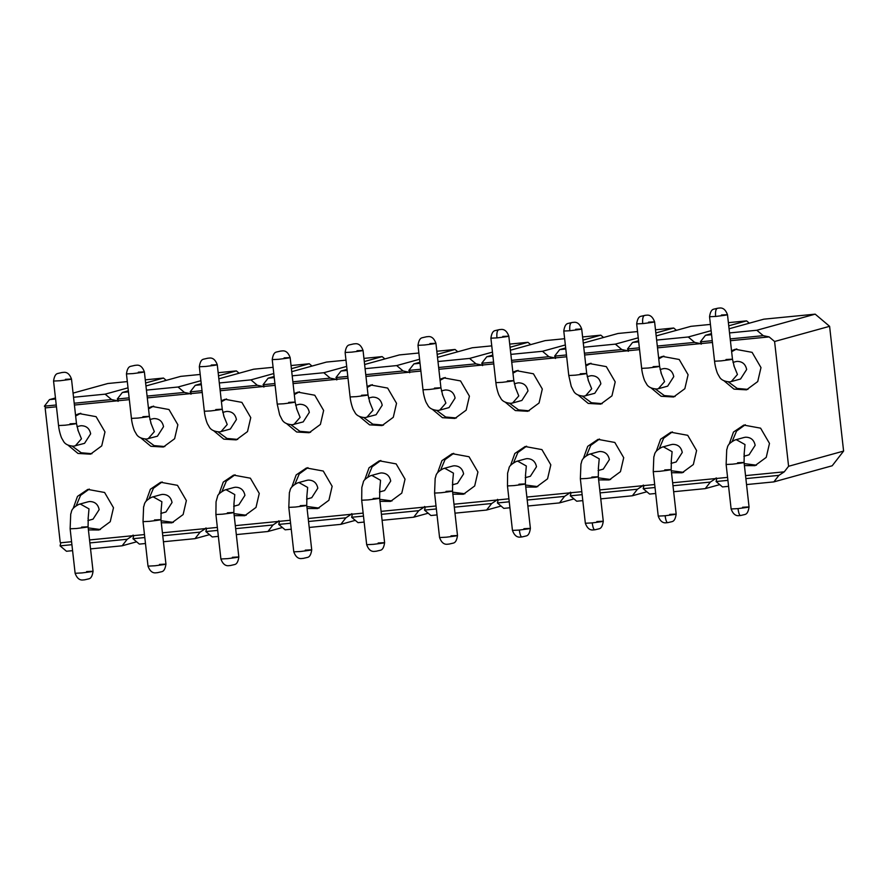 <?xml version="1.0" encoding="UTF-8"?>
<svg xmlns="http://www.w3.org/2000/svg" width="888" height="888" viewBox="0 0 888 888"><rect width="100%" height="100%" fill="white"/><g stroke="black" fill="none" stroke-linecap="round" stroke-linejoin="round"><path stroke-width="1.33" d="M745.543 475.624L784.27 471.828L788.588 466.278L774.591 341.503L829.603 326.318L843.6 451.082L832.189 465.778L773.848 481.895L746.542 484.571M728.582 486.335L722.477 486.924L716.072 481.518L716.838 478.443L727.583 477.389M672.649 482.772L715.695 478.554L716.194 477.899L716.838 478.443M715.695 478.554L710.333 482.084L705.261 488.622L719.735 484.615M705.261 488.622L673.648 491.719M655.699 493.473L649.594 494.072L643.178 488.666L643.955 485.581L654.689 484.537M599.755 489.921L642.801 485.703L643.312 485.048L643.955 485.581M642.801 485.703L637.44 489.233L632.367 495.77L646.853 491.763M632.367 495.77L600.765 498.867M582.806 500.621L576.701 501.221L570.296 495.815L571.062 492.729L581.807 491.686M526.873 497.069L569.918 492.851L570.418 492.196L571.062 492.729M569.918 492.851L564.557 496.381L559.484 502.908L573.959 498.912M559.484 502.908L527.872 506.016M509.923 507.77L503.807 508.369L497.402 502.963L498.168 499.877L508.913 498.823M453.979 504.218L497.025 499.988L497.535 499.345L498.168 499.877M497.025 499.988L491.663 503.529L486.591 510.056L501.076 506.06M486.591 510.056L454.989 513.164M437.029 514.918L430.924 515.517L424.508 510.112L425.285 507.026L436.03 505.971M381.096 511.366L424.131 507.137L424.642 506.493L425.285 507.026M424.131 507.137L418.77 510.678L413.708 517.205L428.183 513.209M413.708 517.205L382.095 520.312M364.136 522.066L358.031 522.666L351.626 517.26L352.392 514.174L363.137 513.12M308.203 518.514L351.248 514.285L351.759 513.63L352.392 514.174M351.248 514.285L345.887 517.826L340.814 524.353L355.3 520.357M340.814 524.353L309.213 527.45M291.253 529.215L285.148 529.814L278.732 524.408L279.509 521.323L290.243 520.268M235.32 525.652L278.355 521.434L278.865 520.779L279.509 521.323M278.355 521.434L272.993 524.975L267.932 531.501L282.406 527.505M267.932 531.501L236.319 534.598M218.359 536.363L212.254 536.963L205.85 531.557L206.615 528.471L217.36 527.417M162.426 532.8L205.472 528.582L205.972 527.927L206.615 528.471M205.472 528.582L200.111 532.123L195.038 538.65L209.513 534.654M195.038 538.65L163.425 541.747M145.477 543.512L139.372 544.111L132.956 538.705L133.733 535.619L144.467 534.565M89.544 539.948L132.578 535.73L133.089 535.076L133.733 535.619M132.578 535.73L127.217 539.26L122.144 545.798L136.63 541.802M122.144 545.798L90.543 548.895M72.583 550.66L66.478 551.259L60.073 545.854L60.839 542.768L71.584 541.713M56.444 406.793L45.71 407.847L45.199 408.502L60.195 542.224L60.839 542.768M45.71 407.847L44.4 406.16L49.473 399.622L55.456 397.968M73.071 393.106L107.814 383.516L127.317 381.596M49.473 399.622L55.578 399.023M73.538 397.269L105.139 394.161L128.016 387.845M145.621 382.983L163.492 378.055L166.223 380.364M145.266 379.842L163.492 378.055M105.139 394.161L111.555 399.567L117.449 400.81L74.403 405.039M129.337 399.644L118.592 400.699L118.093 401.354L117.449 400.81M118.592 400.699L117.294 399.012L122.355 392.474L128.349 390.82M145.954 385.958L180.708 376.368L200.2 374.459M122.355 392.474L128.46 391.874M146.42 390.121L178.033 387.013L200.899 380.697M218.515 375.835L236.375 370.906L239.116 373.215M218.159 372.694L236.375 370.906M178.033 387.013L184.438 392.429L190.332 393.661L147.297 397.891M202.231 392.496L191.486 393.551L190.976 394.205L190.332 393.661M191.486 393.551L190.176 391.863L195.249 385.325L201.232 383.671M218.848 378.81L253.602 369.219L273.093 367.31M195.249 385.325L201.354 384.726M219.314 382.972L250.916 379.875L273.793 373.559M291.397 368.698L309.268 363.758L312.01 366.067M291.042 365.545L309.268 363.758M250.916 379.875L257.331 385.281L263.225 386.524L220.18 390.742M275.114 385.359L264.369 386.402L263.869 387.057L263.225 386.524M264.369 386.402L263.07 384.715L268.132 378.177L274.126 376.523M291.73 371.661L326.484 362.071L345.976 360.162M268.132 378.177L274.248 377.578M292.196 375.824L323.809 372.727L346.675 366.411M364.291 361.549L382.151 356.61L384.893 358.919M363.936 358.397L382.151 356.61M323.809 372.727L330.214 378.133L336.119 379.376L293.073 383.594M348.007 378.21L337.262 379.254L336.752 379.909L336.119 379.376M337.262 379.254L335.953 377.567L341.025 371.029L347.008 369.386M364.624 364.513L399.378 354.923L418.87 353.013M341.025 371.029L347.13 370.44M365.09 368.675L396.692 365.579L419.569 359.263M437.174 354.401L455.045 349.461L457.786 351.77M436.829 351.248L455.045 349.461M396.692 365.579L403.108 370.984L409.002 372.227L365.956 376.445M420.89 371.062L410.156 372.116L409.646 372.76L409.002 372.227M410.156 372.116L408.846 370.418L413.919 363.891L419.902 362.237M437.507 357.376L472.261 347.774L491.752 345.865M413.919 363.891L420.024 363.292M437.973 361.527L469.586 358.43L492.463 352.114M510.067 347.252L527.938 342.313L530.669 344.622M509.712 344.1L527.938 342.313M469.586 358.43L475.99 363.836L481.895 365.079L438.85 369.297M493.784 363.914L483.039 364.968L482.528 365.612L481.895 365.079M483.039 364.968L481.729 363.27L486.802 356.743L492.796 355.089M510.4 350.227L545.154 340.626L564.646 338.716M486.802 356.743L492.907 356.144M510.866 354.379L542.479 351.282L565.345 344.966M582.961 340.104L600.821 335.165L603.562 337.473M582.606 336.952L600.821 335.165M542.479 351.282L548.884 356.687L554.778 357.931L511.743 362.149M566.666 356.765L555.932 357.82L555.422 358.475L554.778 357.931M555.932 357.82L554.623 356.121L559.695 349.595L565.678 347.941M583.294 343.079L618.037 333.477L637.54 331.568M559.695 349.595L565.8 348.995M583.76 347.23L615.362 344.133L638.239 337.817M655.844 332.956L673.715 328.016L676.445 330.336M655.488 329.803L673.715 328.016M615.362 344.133L621.767 349.539L627.672 350.782L584.626 355M639.56 349.617L628.815 350.671L628.316 351.326L627.672 350.782M628.815 350.671L627.516 348.973L632.578 342.446L638.572 340.792M656.177 335.93L690.931 326.329L710.422 324.42M632.578 342.446L638.683 341.847M656.643 340.082L688.255 336.985L711.122 330.669M728.737 325.807L746.597 320.879L749.339 323.188M728.382 322.655L746.597 320.879M688.255 336.985L694.66 342.391L700.554 343.634L657.52 347.852M712.442 342.468L701.709 343.523L701.198 344.178L700.554 343.634M701.709 343.523L700.399 341.825L705.472 335.298L711.455 333.644M729.07 328.782L763.813 319.181L815.184 314.152L829.603 326.318M705.472 335.298L711.577 334.698M729.536 332.933L756.831 330.258L815.184 314.152M756.831 330.258L763.247 335.664L769.141 336.907L730.402 340.703M774.591 341.503L769.141 336.907M788.588 466.278L843.6 451.082M784.27 471.828L778.909 475.358L773.848 481.895M763.247 335.664L730.202 338.905M712.243 340.67L700.399 341.825M694.66 342.391L657.309 346.054M639.36 347.819L627.516 348.973M621.767 349.539L584.426 353.202M566.466 354.967L554.623 356.121M548.884 356.687L511.532 360.35M493.584 362.115L481.729 363.27M475.99 363.836L438.65 367.499M420.69 369.253L408.846 370.418M403.108 370.984L365.756 374.647M347.796 376.401L335.953 377.567M330.214 378.133L292.874 381.796M274.914 383.549L263.07 384.715M257.331 385.281L219.98 388.944M202.02 390.698L190.176 391.863M184.438 392.429L147.097 396.081M129.137 397.846L117.294 399.012M111.555 399.567L74.204 403.23M56.244 404.995L44.4 406.16M60.073 545.854L71.917 544.688M89.877 542.923L127.217 539.26M132.956 538.705L144.799 537.54M162.759 535.775L200.111 532.123M205.85 531.557L217.693 530.391M235.653 528.638L272.993 524.975M278.732 524.408L290.587 523.243M308.536 521.489L345.887 517.826M351.626 517.26L363.47 516.095M381.429 514.341L418.77 510.678M424.508 510.112L436.363 508.946M454.312 507.192L491.663 503.529M497.402 502.963L509.246 501.798M527.206 500.044L564.557 496.381M570.296 495.815L582.14 494.66M600.099 492.896L637.44 489.233M643.178 488.666L655.022 487.512M672.982 485.747L710.333 482.084M716.072 481.518L727.916 480.364M745.876 478.599L778.909 475.358M73.182 508.402L77.478 496.392L87.79 489.41L104.595 492.485L113.486 507.725L110.234 521.711L99.001 529.992L88.412 529.914M146.076 501.254L150.372 489.244L160.684 482.262L177.489 485.336L186.369 500.577L183.128 514.563L171.883 522.843L161.305 522.777M218.97 494.117L223.254 482.095L233.566 475.113L250.372 478.188L259.263 493.428L256.01 507.414L244.777 515.695L234.188 515.628M291.852 486.968L296.148 474.947L306.46 467.965L323.265 471.04L332.145 486.291L328.904 500.266L317.66 508.547L307.082 508.48M364.746 479.82L369.031 467.798L379.354 460.817L396.148 463.891L405.039 479.143L401.787 493.118L390.554 501.398L379.964 501.332M437.629 472.671L441.924 460.65L452.236 453.668L469.042 456.754L477.933 471.994L474.68 485.969L463.447 494.25L452.858 494.183M510.522 465.523L514.807 453.502L525.13 446.52L541.924 449.606L550.815 464.846L547.563 478.821L536.33 487.101L525.751 487.035M583.405 458.375L587.701 446.353L598.013 439.371L614.818 442.457L623.709 457.697L620.457 471.672L609.224 479.953L598.634 479.886M656.299 451.226L660.594 439.205L670.906 432.234L687.712 435.309L696.592 450.549L693.35 464.524L682.106 472.805L671.528 472.738M729.192 444.078L733.477 432.056L743.789 425.086L760.594 428.16L769.485 443.401L766.233 457.376L755 465.656L744.41 465.59M75.535 415.073L79.287 413.597L96.093 416.672L104.984 431.912L101.732 445.887L90.498 454.168L77.989 453.446L68.132 445.243M148.418 407.925L152.181 406.449L168.986 409.523L177.866 424.764L174.614 438.739L163.381 447.019L150.882 446.298L141.026 438.095M221.312 400.777L225.064 399.3L241.869 402.375L250.76 417.615L247.508 431.59L236.275 439.882L223.776 439.149L213.908 430.946M294.194 393.628L297.957 392.152L314.763 395.227L323.643 410.467L320.401 424.442L309.157 432.734L296.659 432.001L286.802 423.798M367.088 386.48L370.84 385.004L387.645 388.078L396.536 403.319L393.284 417.305L382.051 425.585L369.552 424.853L359.684 416.65M439.971 379.331L443.734 377.855L460.539 380.93L469.419 396.17L466.178 410.156L454.934 418.437L442.435 417.704L432.578 409.501M512.864 372.183L516.627 370.707L533.422 373.781L542.313 389.022L539.06 403.008L527.827 411.288L515.329 410.567L505.461 402.353M585.747 365.035L589.51 363.558L606.315 366.633L615.206 381.884L611.954 395.859L600.721 404.14L588.211 403.418L578.354 395.204M658.641 357.886L662.404 356.41L679.198 359.485L688.089 374.736L684.837 388.711L673.604 396.992L661.105 396.27L651.237 388.056M731.534 350.738L735.286 349.262L752.092 352.347L760.983 367.588L757.73 381.563L746.497 389.843L733.988 389.122L724.131 380.908M100.444 529.526L88.19 527.916M76.29 505.505L80.564 495.371L89.277 489.066M173.338 522.377L161.072 520.768M149.184 498.357L153.446 488.234L162.16 481.918M246.22 515.229L233.966 513.619M222.067 491.208L226.34 481.085L235.054 474.769M319.114 508.08L306.86 506.471M294.96 484.06L299.234 473.937L307.936 467.621M392.008 500.932L379.742 499.322M367.854 476.911L372.116 466.788L380.83 460.472M464.89 493.784L452.636 492.174M440.737 469.763L445.01 459.64L453.724 453.324M537.784 486.635L525.518 485.026M513.63 462.615L517.893 452.492L526.606 446.176M610.667 479.498L598.412 477.877M586.513 455.466L590.786 445.343L599.5 439.027M683.56 472.349L671.295 470.74M659.407 448.318L663.669 438.195L672.383 431.879M756.443 465.201L744.188 463.591M732.289 441.17L736.563 431.046L745.276 424.73M91.941 453.713L81.219 452.758L72.361 446.253M75.635 416.039L80.775 413.242M164.835 446.564L154.112 445.61L145.255 439.105M148.529 408.891L153.657 406.094M237.718 439.416L227.006 438.461L218.137 431.957M221.423 401.742L226.551 398.956M310.611 432.267L299.889 431.313L291.031 424.808M294.305 394.605L299.434 391.808M383.494 425.119L372.782 424.164L363.914 417.671M367.199 387.457L372.327 384.659M456.388 417.971L445.665 417.016L436.807 410.522M440.082 380.308L445.21 377.511M529.281 410.822L518.559 409.879L509.701 403.374M512.975 373.16L518.104 370.363M602.164 403.674L591.441 402.73L582.584 396.226M585.858 366.011L590.997 363.214M675.058 396.525L664.335 395.582L655.477 389.077M658.752 358.863L663.88 356.066M747.94 389.377L737.218 388.433L728.36 381.929M731.634 351.715L736.774 348.917M93.051 519.147L99.156 509.645C98.035 504.251 94.827 501.554 89.544 501.531L88.034 501.82M165.934 512.01L172.039 502.497C170.918 497.102 167.721 494.405 162.426 494.383L160.928 494.672M238.828 504.861L244.933 495.349C243.812 489.954 240.604 487.257 235.32 487.235L233.822 487.523M311.721 497.713L317.815 488.2C316.694 482.806 313.497 480.108 308.203 480.086L306.704 480.375M384.604 490.565L390.709 481.052C389.588 475.657 386.38 472.96 381.096 472.938L379.598 473.226M457.498 483.416L463.603 473.903C462.482 468.52 459.274 465.812 453.979 465.789L452.48 466.078M530.38 476.268L536.485 466.755C535.364 461.372 532.156 458.663 526.873 458.641L525.374 458.93M603.274 469.119L609.379 459.607C608.258 454.223 605.05 451.515 599.766 451.504L598.257 451.792M676.157 461.971L682.262 452.458C681.14 447.075 677.944 444.366 672.649 444.355L671.15 444.644M749.05 454.823L755.155 445.31C754.034 439.926 750.826 437.218 745.543 437.207L744.033 437.495M79.532 426.007L81.03 425.718C86.325 425.729 89.533 428.438 90.654 433.821L84.549 443.334M152.425 418.859L153.924 418.57C159.207 418.581 162.415 421.289 163.536 426.673L157.431 436.186M225.308 411.71L226.817 411.422C232.101 411.433 235.309 414.141 236.43 419.536L230.325 429.037M298.202 404.562L299.7 404.273C304.995 404.295 308.192 406.993 309.313 412.387L303.208 421.889M371.084 397.413L372.594 397.125C377.877 397.147 381.085 399.844 382.206 405.239L376.101 414.74M443.978 390.265L445.476 389.976C450.771 389.999 453.968 392.696 455.089 398.09L448.995 407.603M516.871 383.117L518.37 382.828C523.654 382.85 526.861 385.547 527.983 390.942L521.878 400.455M589.754 375.968L591.253 375.68C596.547 375.702 599.755 378.399 600.865 383.794L594.771 393.306M662.648 368.82L664.146 368.531C669.43 368.553 672.638 371.251 673.759 376.645L667.654 386.158M735.53 361.671L737.04 361.383C742.324 361.405 745.532 364.113 746.653 369.497L740.548 379.01M61.272 372.705L62.171 372.461L61.272 372.705M134.155 365.556L135.065 365.323L134.155 365.556M207.048 358.408L207.947 358.175L207.048 358.408M279.942 351.26L280.841 351.026L279.942 351.26M352.825 344.111L353.735 343.878L352.825 344.111M425.718 336.963L426.617 336.73L425.718 336.963M498.601 329.814L499.511 329.581L498.601 329.814M571.495 322.666L572.394 322.433L571.495 322.666M644.377 315.518L645.287 315.284L644.377 315.518M717.271 308.38L718.17 308.136L717.271 308.38M78.888 504.351L80.386 504.062L89 508.88L88.101 518.87M151.77 497.202L153.28 496.914L161.882 501.731L160.983 511.721M224.664 490.054L226.163 489.765L234.776 494.583L233.877 504.573M297.558 482.906L299.056 482.617L307.659 487.434L306.76 497.424M370.44 475.757L371.939 475.469L380.552 480.286L379.653 490.276M443.334 468.609L444.833 468.32L453.446 473.138L452.536 483.128M516.217 461.46L517.726 461.172L526.329 465.989L525.43 475.979M589.11 454.312L590.609 454.023L599.222 458.841L598.323 468.831M661.993 447.164L663.503 446.875L672.105 451.692L671.206 461.682M734.887 440.015L736.385 439.726L744.999 444.544L744.1 454.534M77.844 429.936L81.452 438.805L75.269 445.898M150.738 422.788L154.334 431.657L148.152 438.75M223.621 415.639L227.228 424.508L221.045 431.601L230.214 429.071M296.514 408.491L300.111 417.36L293.939 424.453M369.408 401.343L373.004 410.223L366.822 417.305M442.291 394.194L445.887 403.074L439.715 410.156L448.884 407.625M515.184 387.046L518.781 395.926L512.598 403.008L521.778 400.477M588.067 379.898L591.674 388.778L585.492 395.87M660.961 372.76L664.557 381.629L658.374 388.722L667.554 386.18M733.843 365.612L737.451 374.481L731.268 381.574L740.437 379.032M88.145 501.787L78.988 504.317C69.952 508.991 71.972 512.065 70.729 513.897L70.13 528.804L76.601 528.493C89.366 526.939 91.042 526.484 81.596 527.117M161.028 494.638L151.881 497.169C142.846 501.842 144.866 504.917 143.612 506.748L143.024 521.656L149.484 521.345C162.26 519.791 163.925 519.336 154.49 519.968M215.917 514.518L222.377 514.196C235.154 512.654 236.819 512.187 227.372 512.82M306.815 480.353L297.658 482.872C288.622 487.545 290.642 490.62 289.388 492.452L288.8 507.37L295.26 507.048C308.036 505.505 309.701 505.039 300.266 505.672M379.698 473.204L370.551 475.724C365.723 478.321 363.292 480.552 363.259 482.428L361.827 487.468L361.694 500.221L368.154 499.9C380.93 498.357 382.595 497.891 373.149 498.523M452.591 466.056L443.434 468.575C434.399 473.249 436.419 476.334 435.176 478.155L434.576 493.073L441.036 492.751C453.812 491.208 455.477 490.742 446.042 491.375M525.474 458.907L516.328 461.427C511.499 464.024 509.068 466.256 509.035 468.131L507.603 473.171L507.47 485.925L513.93 485.603C526.706 484.06 528.371 483.594 518.936 484.226M598.368 451.759L589.21 454.29C580.175 458.952 582.195 462.038 580.952 463.858L580.352 478.776L586.824 478.454C599.589 476.911 601.265 476.445 591.819 477.078M671.25 444.611L662.104 447.141C653.069 451.814 655.089 454.889 653.834 456.71L653.246 471.628L659.706 471.317C672.482 469.763 674.147 469.308 664.712 469.93M726.14 464.491L732.6 464.169C745.365 462.615 747.041 462.16 737.595 462.781M70.019 423.831C79.454 423.21 77.789 423.665 65.013 425.219L58.553 425.541L53.558 381.052L60.029 380.741C72.594 379.22 74.403 378.754 65.446 379.32M142.901 416.683C152.348 416.061 150.671 416.516 137.906 418.07L131.435 418.392M215.795 409.535C225.23 408.913 223.565 409.368 210.789 410.922L204.329 411.244L199.334 366.755L205.805 366.444C218.37 364.935 220.18 364.457 211.222 365.024M288.678 402.397C298.124 401.764 296.448 402.22 283.683 403.774L277.223 404.096L272.228 359.618L278.688 359.296C291.264 357.786 293.073 357.309 284.105 357.875M361.571 395.249C371.006 394.616 369.341 395.071 356.565 396.625L350.105 396.947L345.121 352.469L351.581 352.148C364.158 350.638 365.956 350.161 356.998 350.727M434.454 388.1C443.9 387.468 442.235 387.923 429.459 389.477L422.999 389.799L418.004 345.321L424.464 344.999C437.04 343.49 438.85 343.012 429.892 343.578M507.348 380.952C516.783 380.319 515.118 380.786 502.342 382.328L495.881 382.65L490.898 338.173L496.936 337.895C496.581 333.322 497.114 330.636 498.534 329.825M580.241 373.804C589.676 373.171 588.011 373.637 575.235 375.18L568.775 375.502L563.78 331.024C564.435 326.462 565.789 323.954 567.832 323.487L572.394 322.433M653.124 366.655C662.559 366.023 660.894 366.489 648.129 368.032L641.658 368.354L636.674 323.876L642.723 323.598C642.357 319.036 642.89 316.339 644.311 315.529M726.018 359.507C735.453 358.874 733.788 359.34 721.012 360.883L714.551 361.205L709.556 316.727L715.606 316.45C715.24 311.888 715.772 309.191 717.204 308.38M75.125 573.293L82.007 572.927C94.461 571.395 95.982 570.951 86.591 571.583M143.024 521.656L148.007 566.133L154.901 565.778C167.344 564.246 168.875 563.802 159.474 564.435M233.921 487.49L224.764 490.021C219.947 492.618 217.516 494.849 217.482 496.725L216.05 501.764L215.906 514.507L220.901 558.985L227.783 558.63C240.237 557.098 241.758 556.654 232.367 557.287M293.795 551.848L300.677 551.481C313.12 549.95 314.652 549.506 305.25 550.149M361.694 500.221L366.677 544.688L373.559 544.333C386.014 542.801 387.534 542.357 378.144 543.001M439.571 537.551L446.453 537.185C458.896 535.653 460.428 535.209 451.026 535.853M518.914 530.081L519.347 530.036C519.957 534.543 520.812 536.851 521.911 536.963L521.733 536.985C521.189 536.618 515.739 539.516 512.454 530.402L518.914 530.081M523.92 528.704C533.311 528.06 531.79 528.504 519.347 530.036M591.808 522.932L592.229 522.888C592.84 527.394 593.695 529.703 594.805 529.814L594.627 529.836C594.083 529.47 588.633 532.367 585.347 523.254L591.808 522.932M596.814 521.556C606.204 520.912 604.684 521.367 592.229 522.888M664.701 515.784L665.123 515.75C665.734 520.246 666.588 522.555 667.687 522.666L667.51 522.688C666.966 522.322 661.516 525.219 658.23 516.106L664.701 515.784M669.696 514.407C679.098 513.764 677.566 514.219 665.123 515.75M737.584 508.635L738.006 508.602C738.616 513.098 739.471 515.406 740.581 515.517L740.403 515.551C739.859 515.173 734.409 518.07 731.124 508.957L737.584 508.635M742.59 507.259C751.981 506.615 750.46 507.07 738.006 508.602M138.328 372.172C147.297 371.606 145.488 372.072 132.911 373.593L126.451 373.915L131.435 418.381C132.023 424.753 134.588 431.457 134.732 431.246L136.275 433.921C137.818 436.985 141.225 438.694 146.464 439.061L157.331 436.219M502.775 336.43C511.732 335.864 509.934 336.341 497.358 337.851L496.936 337.895M575.668 329.281C584.626 328.715 582.817 329.193 570.251 330.702L569.83 330.747C569.463 326.185 569.996 323.487 571.428 322.677M563.78 331.035L569.83 330.747M648.551 322.144C657.52 321.567 655.71 322.044 643.134 323.565L642.723 323.598M721.445 314.996C730.402 314.419 728.593 314.896 716.028 316.417L715.606 316.45M572.649 322.411L572.516 322.411C572.96 322.821 578.388 319.846 581.707 329.015L586.702 373.482L588.455 380.797M645.543 315.262L640.725 316.339C638.672 316.805 637.318 319.314 636.674 323.876M87.89 520.579L92.94 519.18M160.784 513.431L165.834 512.032M233.666 506.282L238.728 504.884M306.56 499.134L311.61 497.735M379.442 491.985L384.504 490.587M452.336 484.837L457.387 483.438M525.219 477.689L530.28 476.301M598.112 470.54L603.163 469.153M671.006 463.392L676.057 462.004M743.889 456.254L748.939 454.856M731.124 508.957L726.129 464.48L726.728 449.561C727.971 447.741 725.951 444.666 734.987 439.993L744.144 437.462M76.978 426.706L79.643 425.974M58.553 425.53C59.13 431.901 61.705 438.605 61.849 438.395L63.381 441.07C64.935 444.133 68.332 445.843 73.582 446.209L84.438 443.367M149.861 419.558L152.525 418.825M222.755 412.409L225.419 411.677M295.637 405.272L298.301 404.528M277.211 404.084L279.687 415.007L282.051 419.636C283.605 422.688 287.002 424.409 292.241 424.764L303.108 421.922M368.531 398.124L371.195 397.38M350.105 396.936C350.693 403.307 353.258 410.012 353.402 409.801L354.945 412.487C356.488 415.54 359.884 417.26 365.135 417.615L376.001 414.774M441.414 390.975L444.078 390.232M514.307 383.827L516.971 383.094M587.201 376.679L589.865 375.946M568.775 375.502L571.25 386.424L573.604 391.042C575.158 394.106 578.554 395.815 583.805 396.181L594.66 393.329M660.084 369.53L662.748 368.798M732.977 362.382L735.641 361.649M70.13 528.804L75.125 573.282C78.41 582.395 83.861 579.498 84.404 579.875L89.011 578.81C91.053 578.332 92.408 575.824 93.051 571.273L88.067 526.795L88.256 518.181M148.007 566.133C151.304 575.246 156.743 572.349 157.287 572.727L161.894 571.661C163.947 571.184 165.29 568.675 165.945 564.124L160.95 519.647L161.15 511.033M220.901 558.985C224.187 568.098 229.637 565.201 230.181 565.578L234.787 564.513C236.83 564.035 238.184 561.527 238.828 556.976L233.844 512.498L234.032 503.885M288.8 507.37L293.784 551.837C297.08 560.961 302.519 558.053 303.074 558.43L307.67 557.364C309.723 556.887 311.066 554.378 311.721 549.827L306.726 505.35L306.926 496.736M366.677 544.688C369.963 553.812 375.413 550.915 375.957 551.282L380.564 550.216C382.606 549.739 383.96 547.23 384.604 542.679L379.62 498.201L379.809 489.588M434.576 493.073L439.571 537.54C442.857 546.664 448.296 543.767 448.851 544.133L453.446 543.067C455.5 542.601 456.843 540.082 457.498 535.531L452.503 491.064L452.702 482.439M521.822 536.985L526.34 535.919C528.393 535.453 529.736 532.933 530.38 528.382L525.396 483.916L525.596 475.291M594.716 529.836L599.234 528.771C601.276 528.305 602.63 525.785 603.274 521.234L598.29 476.767L598.479 468.143M667.598 522.688L672.116 521.622C674.17 521.156 675.513 518.636 676.168 514.096L671.173 469.619L671.372 460.994M740.492 515.54L745.01 514.474C747.052 514.008 748.406 511.499 749.05 506.948L744.066 462.47L744.255 453.846M78.233 430.835L76.479 423.521L71.495 379.043C68.165 369.885 62.737 372.86 62.293 372.449L57.609 373.515C55.567 373.981 54.212 376.501 53.558 381.052M151.127 423.687L149.373 416.372L144.378 371.894C141.059 362.737 135.62 365.712 135.187 365.301L130.503 366.367C128.449 366.833 127.106 369.353 126.451 373.904M221.068 431.601L219.358 431.912C214.108 431.546 210.711 429.836 209.157 426.773L207.626 424.098C207.481 424.309 204.917 417.604 204.329 411.233M224.009 416.539L222.255 409.224L217.271 364.746C213.941 355.589 208.514 358.563 208.07 358.153L203.385 359.218C201.343 359.684 199.989 362.204 199.334 366.755M296.903 409.39L295.149 402.075L290.154 357.598C286.835 348.44 281.407 351.415 280.963 351.004L276.279 352.07C274.226 352.547 272.882 355.056 272.228 359.618M369.796 402.242L368.032 394.927L363.048 350.449C359.718 341.292 354.29 344.267 353.857 343.856L349.173 344.933C347.119 345.399 345.765 347.907 345.121 352.469M439.738 410.156L438.017 410.467C432.778 410.112 429.381 408.391 427.827 405.339L426.284 402.653C426.14 402.863 423.576 396.159 422.999 389.788M442.679 395.093L440.925 387.779L435.93 343.312C432.611 334.143 427.184 337.118 426.74 336.707L422.055 337.784C420.002 338.25 418.659 340.759 418.004 345.321M512.62 403.008L510.911 403.33C505.661 402.963 502.264 401.254 500.721 398.19L499.178 395.504C499.034 395.726 496.47 389.011 495.881 382.65M515.573 387.945L513.808 380.63L508.824 336.164C505.494 326.995 500.066 329.97 499.633 329.559L494.949 330.636C492.896 331.102 491.541 333.611 490.898 338.173M658.397 388.711L656.687 389.033C651.437 388.666 648.04 386.957 646.497 383.894L644.954 381.207C644.81 381.429 642.246 374.725 641.658 368.354M661.349 373.648L659.584 366.344L654.6 321.867C651.27 312.709 645.842 315.673 645.41 315.262L645.321 315.273M731.29 381.563L729.581 381.884C724.331 381.518 720.934 379.809 719.38 376.745L717.848 374.059C717.704 374.281 715.129 367.577 714.551 361.205M734.232 366.511L732.478 359.196L727.494 314.718C724.164 305.561 718.736 308.524 718.292 308.114L713.608 309.191C711.566 309.657 710.211 312.165 709.556 316.727M507.47 485.925L512.454 530.402M580.352 478.776L585.347 523.254M653.246 471.628L658.23 516.106"/></g></svg>
